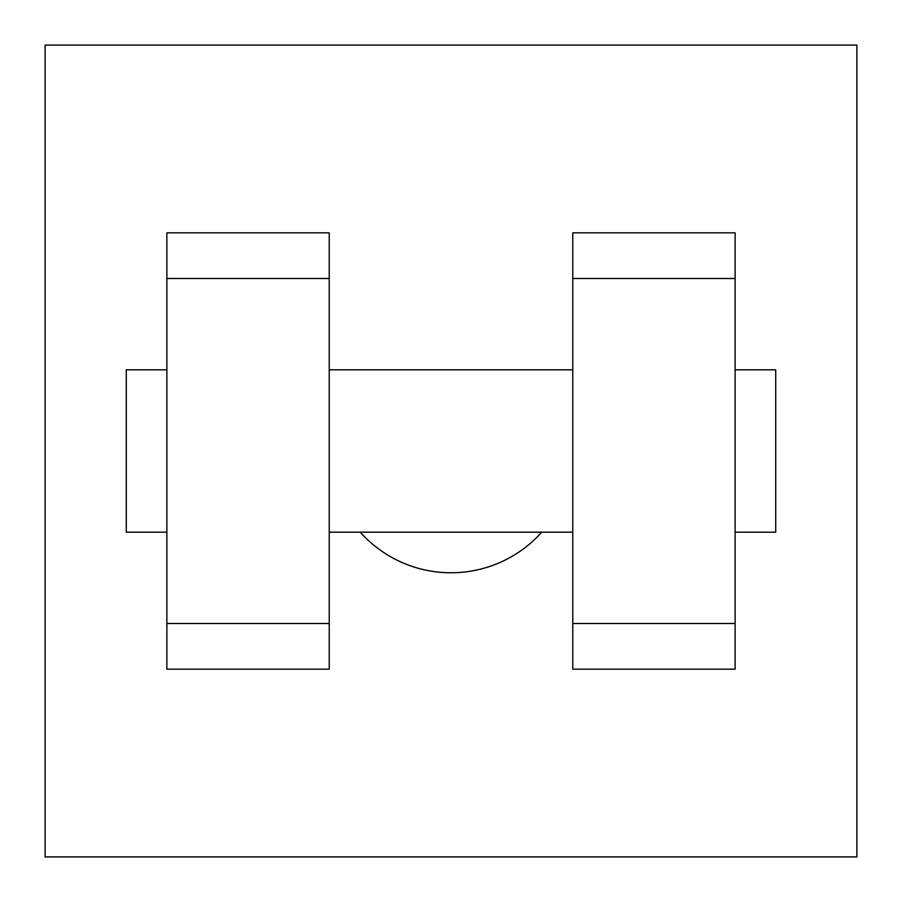 <?xml version="1.0" encoding="UTF-8"?>
<svg xmlns="http://www.w3.org/2000/svg" width="902" height="902" viewBox="0 0 902 902"><rect width="100%" height="100%" fill="white"/><g stroke="black" fill="none" stroke-linecap="round" stroke-linejoin="round"><path stroke-width="1.35" d="M360.236 532.18A121.77 121.77 0 0 0 541.764 532.18M45.1 45.1L856.9 45.1L856.9 856.9L45.1 856.9L45.1 45.1M572.77 278.493L572.77 669.171L735.13 669.171L735.13 232.829L572.77 232.829L572.77 278.493L735.13 278.493M166.87 278.493L166.87 669.171L329.23 669.171L329.23 232.829L166.87 232.829L166.87 278.493L329.23 278.493M735.13 532.18L775.72 532.18L775.72 369.82L735.13 369.82M166.87 369.82L126.28 369.82L126.28 532.18L166.87 532.18M166.87 623.507L329.23 623.507M572.77 623.507L735.13 623.507M166.87 669.171L329.23 669.171M572.77 669.171L735.13 669.171M329.23 532.18L572.77 532.18M329.23 369.82L572.77 369.82"/></g></svg>
